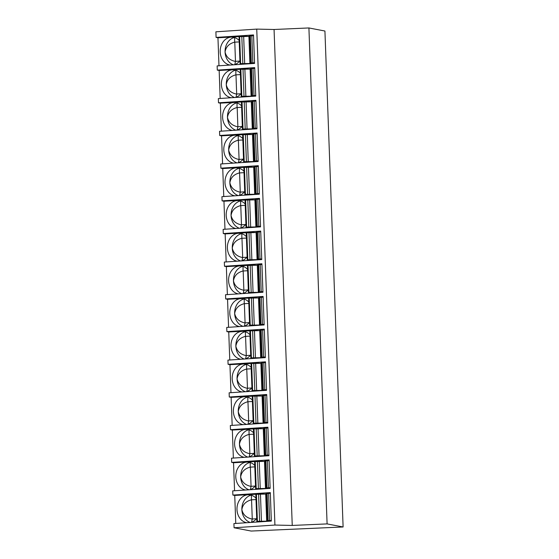 <?xml version="1.0" encoding="UTF-8"?>
<svg xmlns="http://www.w3.org/2000/svg" width="559" height="559" viewBox="0 0 559 559"><rect width="100%" height="100%" fill="white"/><g stroke="black" fill="none" stroke-linecap="round" stroke-linejoin="round"><path stroke-width="0.84" d="M216.095 37.418L253.513 34.938L254.562 63.426L217.144 65.906L217.297 70.113L254.715 67.625L255.756 96.113L218.338 98.601L218.492 102.8L255.91 100.32L256.958 128.801L219.54 131.288L219.694 135.488L257.112 133.007L258.153 161.495L220.735 163.976L220.889 168.182L258.307 165.695L259.355 194.183L221.937 196.67L222.091 200.87L259.509 198.382L260.55 226.87L223.132 229.358L223.286 233.557L260.711 231.077L261.752 259.565L224.334 262.045L224.487 266.252L261.905 263.764L262.954 292.252L225.529 294.733L225.689 298.939L263.107 296.452L264.148 324.94L226.73 327.427L226.884 331.627L264.302 329.146L265.35 357.634L227.932 360.115L228.086 364.321L265.504 361.834L266.545 390.322L229.127 392.802L229.281 397.009L266.699 394.521L267.747 423.009L230.329 425.497L230.483 429.696L267.901 427.216L268.942 455.704L231.524 458.184L231.678 462.391L269.096 459.903L270.144 488.391L232.726 490.872L232.879 495.078L270.297 492.591L271.339 521.079L233.921 523.566L234.074 527.766L251.159 531.05L343.107 526.976L324.926 31.024L308.91 27.95L274.064 29.494L256.742 29.103L215.893 31.814L216.095 37.418L217.954 37.781L218.981 65.787M308.91 27.95L327.099 523.902L292.245 525.446L274.923 525.055L234.074 527.766M274.064 29.494L292.245 525.446M343.107 526.976L327.099 523.902M232.879 495.078L234.738 495.435L235.765 523.441M217.297 70.113L219.156 70.469L220.183 98.475M218.492 102.8L220.351 103.156L221.378 131.162M219.694 135.488L221.553 135.851L222.58 163.857M220.889 168.182L222.748 168.538L223.775 196.544M222.091 200.87L223.949 201.226L224.977 229.232M223.286 233.557L225.151 233.914L226.178 261.926M224.487 266.252L226.346 266.608L227.373 294.614M225.689 298.939L227.548 299.296L228.575 327.301M226.884 331.627L228.743 331.983L229.77 359.996M228.086 364.321L229.945 364.678L230.972 392.684M229.281 397.009L231.14 397.365L232.167 425.371M230.483 429.696L232.341 430.053L233.369 458.066M231.678 462.391L233.536 462.747L234.563 490.753M234.738 495.435L260.096 494.016M251.054 522.427A14.031 11.439 -88.7 0 0 256.707 518.382M255.966 498.181A14.031 11.439 -88.7 0 0 248.727 494.778A14.031 11.439 -88.7 0 0 247.903 494.799A14.031 11.439 -88.7 0 0 236.988 508.25A14.031 11.439 -88.7 0 0 246.785 522.714M251.417 495.232L251.438 499.816C245.827 501.29 242.627 504.574 241.858 509.675A14.031 11.439 91.3 0 1 251.159 495.155M256.015 499.571L251.438 499.816M251.557 499.865L252.263 519.011L251.592 522.246M250.264 522.483A14.031 11.439 91.3 0 1 241.858 509.675C243.004 514.727 246.435 517.858 252.144 519.066M252.263 519.011L256.427 518.738M260.089 493.751L265.511 494.065M266.538 493.807L265.504 493.876M256.413 494.219L257.406 521.302L256.819 521.372L255.826 494.289L266.545 494.051M267.118 493.506L268.11 520.59L267.523 520.66L266.524 493.576L270.325 493.345M256.819 521.372L264.169 521.554M257.406 521.302L266.685 521.156L265.686 494.065M271.332 520.904L266.685 521.156M271.332 520.827L267.523 520.66M268.11 520.59L271.318 520.436M256.742 29.103L274.923 525.055M233.536 462.747L258.901 461.322M249.852 489.74A14.031 11.439 -88.7 0 0 255.505 485.694M254.764 465.486A14.031 11.439 -88.7 0 0 247.532 462.09A14.031 11.439 -88.7 0 0 246.701 462.104A14.031 11.439 -88.7 0 0 235.786 475.555A14.031 11.439 -88.7 0 0 245.59 490.019M250.215 462.545L250.236 467.128C244.625 468.596 241.432 471.887 240.656 476.981A14.031 11.439 91.3 0 1 249.964 462.461M254.82 466.877L250.236 467.128M250.362 467.177L251.061 486.323L250.397 489.558M249.062 489.789A14.031 11.439 91.3 0 1 240.656 476.981C241.802 482.04 245.233 485.17 250.942 486.379M251.061 486.323L255.225 486.044M258.887 461.063L264.309 461.378M265.336 461.112L264.302 461.182M255.218 461.524L256.211 488.615L255.617 488.685L254.624 461.594L265.343 461.364M265.916 460.819L266.916 487.902L266.322 487.972L265.329 460.889L269.124 460.658M255.617 488.685L262.975 488.866M256.211 488.615L265.483 488.461L264.491 461.378M270.137 488.217L265.483 488.461M270.13 488.14L266.322 487.972M266.916 487.902L270.116 487.741M232.341 430.053L257.699 428.634M248.657 457.045A14.031 11.439 -88.7 0 0 254.31 453M253.569 432.799A14.031 11.439 -88.7 0 0 246.33 429.396A14.031 11.439 -88.7 0 0 245.506 429.417A14.031 11.439 -88.7 0 0 234.591 442.868A14.031 11.439 -88.7 0 0 244.388 457.332M249.021 429.85L249.041 434.434C243.424 435.908 240.23 439.192 239.462 444.293A14.031 11.439 91.3 0 1 248.762 429.773M253.618 434.189L249.041 434.434M249.16 434.483L249.866 453.635L249.195 456.871M247.868 457.101A14.031 11.439 91.3 0 1 239.462 444.293C240.608 449.352 244.031 452.483 249.747 453.691M249.866 453.635L254.024 453.356M257.692 428.376L263.107 428.683M264.141 428.425L263.1 428.494M254.017 428.837L255.009 455.92L254.422 455.99L253.43 428.907L264.148 428.676M264.721 428.124L265.714 455.215L265.127 455.285L264.127 428.194L267.929 427.97M254.422 455.99L261.773 456.179M255.009 455.92L264.288 455.774L263.289 428.69M268.935 455.529L264.288 455.774M268.935 455.445L265.127 455.285M265.714 455.215L268.921 455.054M231.14 397.365L256.497 395.947M247.455 424.358A14.031 11.439 -88.7 0 0 253.108 420.312M252.368 400.111A14.031 11.439 -88.7 0 0 245.135 396.708A14.031 11.439 -88.7 0 0 244.304 396.729A14.031 11.439 -88.7 0 0 233.389 410.18A14.031 11.439 -88.7 0 0 243.193 424.644M247.819 397.163L247.84 401.746C242.229 403.221 239.035 406.505 238.26 411.606A14.031 11.439 91.3 0 1 247.56 397.086M252.423 401.502L247.84 401.746M247.965 401.795L248.664 420.941L248 424.176M246.666 424.414A14.031 11.439 91.3 0 1 238.26 411.606C239.406 416.658 242.837 419.788 248.545 420.997M248.664 420.941L252.829 420.668M256.49 395.681L261.912 395.996M262.94 395.737L261.905 395.807M252.815 396.149L253.814 423.233L253.22 423.303L252.228 396.219L262.947 395.982M263.52 395.437L264.512 422.52L263.925 422.59L262.933 395.506L266.727 395.276M253.22 423.303L260.571 423.484M253.814 423.233L263.086 423.086L262.094 395.996M267.74 422.835L263.086 423.086M267.733 422.758L263.925 422.59M264.512 422.52L267.719 422.366M229.945 364.678L255.302 363.252M246.26 391.67A14.031 11.439 -88.7 0 0 251.913 387.625M251.173 367.417A14.031 11.439 -88.7 0 0 243.934 364.021A14.031 11.439 -88.7 0 0 243.109 364.035A14.031 11.439 -88.7 0 0 232.195 377.486A14.031 11.439 -88.7 0 0 241.991 391.95M246.617 364.475L246.645 369.059C241.027 370.526 237.834 373.817 237.065 378.911A14.031 11.439 91.3 0 1 246.365 364.391M251.222 368.807L246.645 369.059M246.764 369.108L247.469 388.253L246.798 391.489M245.471 391.719A14.031 11.439 91.3 0 1 237.065 378.911C238.211 383.97 241.635 387.101 247.351 388.309M247.469 388.253L251.627 387.974M255.295 362.994L260.711 363.308M261.745 363.043L260.704 363.112M251.62 363.462L252.612 390.545L252.025 390.615L251.026 363.525L261.752 363.294M262.325 362.749L263.317 389.833L262.723 389.902L261.731 362.819L265.532 362.588M252.025 390.615L259.376 390.797M252.612 390.545L261.885 390.392L260.892 363.308M266.538 390.147L261.885 390.392M266.538 390.07L262.723 389.902M263.317 389.833L266.524 389.672M228.743 331.983L254.1 330.565M245.059 358.976A14.031 11.439 -88.7 0 0 250.712 354.93M249.971 334.729A14.031 11.439 -88.7 0 0 242.739 331.326A14.031 11.439 -88.7 0 0 241.907 331.347A14.031 11.439 -88.7 0 0 230.993 344.798A14.031 11.439 -88.7 0 0 240.796 359.262M245.422 331.78L245.443 336.364C239.832 337.839 236.639 341.123 235.863 346.224A14.031 11.439 91.3 0 1 245.163 331.704M250.027 336.12L245.443 336.364M245.569 336.413L246.267 355.566L245.604 358.801M244.269 359.032A14.031 11.439 91.3 0 1 235.863 346.224C237.009 351.283 240.44 354.413 246.149 355.622M246.267 355.566L250.432 355.286M254.093 330.306L259.516 330.614M260.543 330.355L259.509 330.425M250.418 330.767L251.41 357.858L250.823 357.921L249.831 330.837L260.55 330.607M261.123 330.055L262.115 357.145L261.528 357.215L260.536 330.124L264.33 329.901M250.823 357.921L258.174 358.109M251.41 357.858L260.69 357.704L259.697 330.621M265.343 357.46L260.69 357.704M265.336 357.376L261.528 357.215M262.115 357.145L265.322 356.984M227.548 299.296L252.906 297.877M243.864 326.288A14.031 11.439 -88.7 0 0 249.517 322.243M248.776 302.042A14.031 11.439 -88.7 0 0 241.537 298.639A14.031 11.439 -88.7 0 0 240.712 298.66A14.031 11.439 -88.7 0 0 229.791 312.111A14.031 11.439 -88.7 0 0 239.594 326.575M244.22 299.093L244.248 303.677C238.63 305.151 235.437 308.435 234.661 313.536A14.031 11.439 91.3 0 1 243.969 299.016M248.825 303.432L244.248 303.677M244.367 303.726L245.073 322.871L244.402 326.107M243.074 326.344A14.031 11.439 91.3 0 1 234.661 313.536C235.814 318.588 239.238 321.718 244.954 322.927M245.073 322.871L249.23 322.599M252.892 297.612L258.314 297.926M259.341 297.668L258.307 297.737M249.223 298.08L250.215 325.163L249.621 325.233L248.629 298.15L259.355 297.919M259.928 297.367L260.92 324.451L260.326 324.52L259.334 297.437L263.135 297.206M249.621 325.233L256.979 325.415M250.215 325.163L259.488 325.017L258.496 297.926M264.141 324.765L259.488 325.017M264.141 324.688L260.326 324.52M260.92 324.451L264.127 324.297M226.346 266.608L251.704 265.183M242.662 293.601A14.031 11.439 -88.7 0 0 248.315 289.555M247.574 269.347A14.031 11.439 -88.7 0 0 240.342 265.951A14.031 11.439 -88.7 0 0 239.511 265.965A14.031 11.439 -88.7 0 0 228.596 279.416A14.031 11.439 -88.7 0 0 238.393 293.88M243.025 266.405L243.046 270.989C237.435 272.457 234.242 275.748 233.466 280.842A14.031 11.439 91.3 0 1 242.767 266.329M247.63 270.738L243.046 270.989M243.172 271.038L243.871 290.184L243.2 293.419M241.872 293.65A14.031 11.439 91.3 0 1 233.466 280.842C234.612 285.901 238.043 289.031 243.752 290.24M243.871 290.184L248.035 289.904M251.697 264.924L257.119 265.239M258.146 264.973L257.112 265.043M248.021 265.392L249.014 292.476L248.427 292.546L247.434 265.462L258.153 265.225M258.726 264.68L259.718 291.763L259.131 291.833L258.139 264.749L261.933 264.519M248.427 292.546L255.777 292.727M249.014 292.476L258.293 292.322L257.301 265.239M262.947 292.077L258.293 292.322M262.94 292.001L259.131 291.833M259.718 291.763L262.926 291.602M225.151 233.914L250.509 232.495M241.467 260.906A14.031 11.439 -88.7 0 0 247.12 256.861M246.379 236.66A14.031 11.439 -88.7 0 0 239.14 233.257A14.031 11.439 -88.7 0 0 238.316 233.278A14.031 11.439 -88.7 0 0 227.394 246.729A14.031 11.439 -88.7 0 0 237.198 261.193M241.823 233.711L241.851 238.295C236.233 239.769 233.04 243.053 232.264 248.154A14.031 11.439 91.3 0 1 241.572 233.634M246.428 238.05L241.851 238.295M241.97 238.344L242.669 257.496L242.005 260.732M240.677 260.962A14.031 11.439 91.3 0 1 232.264 248.154C233.41 253.213 236.841 256.343 242.557 257.552M242.669 257.496L246.833 257.217M250.495 232.237L255.917 232.544M256.944 232.285L255.91 232.355M246.826 232.698L247.819 259.788L247.225 259.858L246.233 232.768L256.958 232.537M257.531 231.992L258.524 259.076L257.93 259.145L256.937 232.055L260.732 231.831M247.225 259.858L254.583 260.04M247.819 259.788L257.091 259.635L256.099 232.551M261.745 259.39L257.091 259.635M261.745 259.306L257.93 259.145M258.524 259.076L261.731 258.915M223.949 201.226L249.307 199.808M240.265 228.219A14.031 11.439 -88.7 0 0 245.918 224.173M245.177 203.972A14.031 11.439 -88.7 0 0 237.945 200.569A14.031 11.439 -88.7 0 0 237.114 200.59A14.031 11.439 -88.7 0 0 226.199 214.041A14.031 11.439 -88.7 0 0 235.996 228.505M240.629 201.023L240.649 205.607C235.039 207.082 231.845 210.366 231.07 215.467A14.031 11.439 91.3 0 1 240.37 200.947M245.226 205.363L240.649 205.607M240.768 205.656L241.474 224.802L240.803 228.037M239.476 228.275A14.031 11.439 91.3 0 1 231.07 215.467C232.216 220.519 235.646 223.649 241.355 224.858M241.474 224.802L245.639 224.529M249.3 199.542L254.722 199.856M255.749 199.598L254.715 199.668M245.625 200.01L246.617 227.094L246.03 227.164L245.038 200.08L255.756 199.849M256.329 199.297L257.322 226.388L256.735 226.451L255.743 199.367L259.537 199.137M246.03 227.164L253.381 227.345M246.617 227.094L255.896 226.947L254.904 199.856M260.55 226.695L255.896 226.947M260.543 226.619L256.735 226.451M257.322 226.388L260.529 226.227M222.748 168.538L248.112 167.12M239.07 195.531A14.031 11.439 -88.7 0 0 244.723 191.485M243.983 171.278A14.031 11.439 -88.7 0 0 236.743 167.882A14.031 11.439 -88.7 0 0 235.912 167.896A14.031 11.439 -88.7 0 0 224.998 181.347A14.031 11.439 -88.7 0 0 234.801 195.811M239.427 168.336L239.448 172.92C233.837 174.387 230.643 177.678 229.868 182.779A14.031 11.439 91.3 0 1 239.175 168.259M244.031 172.668L239.448 172.92M239.573 172.969L240.272 192.114L239.608 195.35M238.274 195.58A14.031 11.439 91.3 0 1 229.868 182.779C231.014 187.831 234.445 190.961 240.153 192.17M240.272 192.114L244.437 191.835M248.098 166.855L253.52 167.169M254.548 166.91L253.513 166.973M244.43 167.323L245.422 194.406L244.828 194.476L243.836 167.393L254.562 167.155M255.128 166.61L256.127 193.694L255.533 193.763L254.541 166.68L258.335 166.449M244.828 194.476L252.186 194.658M245.422 194.406L254.694 194.252L253.702 167.169M259.348 194.008L254.694 194.252M259.348 193.931L255.533 193.763M256.127 193.694L259.334 193.533M221.553 135.851L246.91 134.426M237.868 162.837A14.031 11.439 -88.7 0 0 243.521 158.791M242.781 138.59A14.031 11.439 -88.7 0 0 235.542 135.187A14.031 11.439 -88.7 0 0 234.717 135.208A14.031 11.439 -88.7 0 0 223.803 148.659A14.031 11.439 -88.7 0 0 233.599 163.123M238.232 135.641L238.253 140.225C232.642 141.7 229.442 144.984 228.673 150.085A14.031 11.439 91.3 0 1 237.973 135.564M242.83 139.981L238.253 140.225M238.372 140.281L239.077 159.427L238.407 162.662M237.079 162.893A14.031 11.439 91.3 0 1 228.673 150.085C229.819 155.143 233.25 158.274 238.959 159.483M239.077 159.427L243.242 159.147M246.903 134.167L252.319 134.474M253.353 134.216L252.312 134.286M243.228 134.628L244.22 161.719L243.633 161.789L242.641 134.698L253.36 134.467M253.933 133.922L254.925 161.006L254.338 161.076L253.339 133.992L257.14 133.762M243.633 161.789L250.984 161.97M244.22 161.719L253.5 161.565L252.5 134.481M258.146 161.32L253.5 161.565M258.146 161.237L254.338 161.076M254.925 161.006L258.132 160.845M220.351 103.156L245.715 101.738M236.667 130.149A14.031 11.439 -88.7 0 0 242.32 126.103M241.579 105.903A14.031 11.439 -88.7 0 0 234.347 102.5A14.031 11.439 -88.7 0 0 233.515 102.521A14.031 11.439 -88.7 0 0 222.601 115.972A14.031 11.439 -88.7 0 0 232.404 130.436M237.03 102.954L237.051 107.538C231.44 109.012 228.247 112.296 227.471 117.397A14.031 11.439 91.3 0 1 236.771 102.877M241.635 107.293L237.051 107.538M237.177 107.587L237.875 126.732L237.212 129.968M235.877 130.205A14.031 11.439 91.3 0 1 227.471 117.397C228.617 122.449 232.048 125.586 237.757 126.788M237.875 126.732L242.04 126.46M245.701 101.472L251.124 101.787M252.151 101.528L251.117 101.598M242.033 101.941L243.025 129.024L242.431 129.094L241.439 102.011L252.158 101.78M252.731 101.228L253.73 128.318L253.136 128.388L252.144 101.298L255.938 101.074M242.431 129.094L249.789 129.276M243.025 129.024L252.298 128.877L251.305 101.787M256.951 128.626L252.298 128.877M256.944 128.549L253.136 128.388M253.73 128.318L256.93 128.158M219.156 70.469L244.514 69.05M235.472 97.462A14.031 11.439 -88.7 0 0 241.125 93.416M240.384 73.208A14.031 11.439 -88.7 0 0 233.145 69.812A14.031 11.439 -88.7 0 0 232.32 69.826A14.031 11.439 -88.7 0 0 221.406 83.277A14.031 11.439 -88.7 0 0 231.202 97.741M235.835 70.266L235.856 74.85C230.238 76.317 227.045 79.609 226.276 84.709A14.031 11.439 91.3 0 1 235.577 70.189M240.433 74.606L235.856 74.85M235.975 74.899L236.681 94.045L236.01 97.28M234.682 97.511A14.031 11.439 91.3 0 1 226.276 84.709C227.422 89.761 230.846 92.892 236.562 94.101M236.681 94.045L240.838 93.765M244.507 68.785L249.922 69.099M250.956 68.841L249.915 68.904M240.831 69.253L241.823 96.337L241.236 96.407L240.244 69.323L250.963 69.085M251.536 68.54L252.528 95.624L251.941 95.694L250.942 68.61L254.743 68.38M241.236 96.407L248.587 96.588M241.823 96.337L251.103 96.183L250.104 69.099M255.749 95.938L251.103 96.183M255.749 95.862L251.941 95.694M252.528 95.624L255.736 95.47M217.954 37.781L243.312 36.356M234.27 64.767A14.031 11.439 -88.7 0 0 239.923 60.721M239.182 40.521A14.031 11.439 -88.7 0 0 231.95 37.118A14.031 11.439 -88.7 0 0 231.119 37.139A14.031 11.439 -88.7 0 0 220.204 50.59A14.031 11.439 -88.7 0 0 230.008 65.054M234.633 37.572L234.654 42.156C229.043 43.63 225.85 46.914 225.074 52.015A14.031 11.439 91.3 0 1 234.375 37.495M239.238 41.911L234.654 42.156M234.78 42.211L235.479 61.357L234.815 64.592M233.48 64.823A14.031 11.439 91.3 0 1 225.074 52.015C226.22 57.074 229.651 60.204 235.36 61.413M235.479 61.357L239.643 61.078M243.305 36.097L248.727 36.405M249.754 36.146L248.72 36.216M239.629 36.559L240.629 63.649L240.035 63.719L239.042 36.628L249.761 36.398M250.334 35.853L251.326 62.936L250.739 63.006L249.747 35.923L253.541 35.692M240.035 63.719L247.385 63.901M240.629 63.649L249.901 63.495L248.909 36.412M254.555 63.251L249.901 63.495M254.548 63.174L250.739 63.006M251.326 62.936L254.534 62.776M258.593 494.072L259.586 521.156M260.452 494.016L261.444 521.1M268.537 521.093L268.523 520.715M268.606 493.408L269.599 520.492M257.399 461.385L258.391 488.468M259.25 461.322L260.242 488.412M267.342 488.405L267.328 488.028M267.412 460.721L268.404 487.804M256.197 428.69L257.189 455.781M258.055 428.634L259.048 455.718M266.14 455.711L266.126 455.34M266.21 428.026L267.202 455.117M254.995 396.003L255.994 423.086M256.854 395.947L257.846 423.03M264.945 423.023L264.931 422.646M265.015 395.339L266.007 422.422M253.8 363.315L254.792 390.399M255.659 363.252L256.651 390.343M263.743 390.336L263.729 389.958M263.813 362.651L264.805 389.735M252.598 330.621L253.597 357.711M254.457 330.565L255.449 357.648M262.548 357.641L262.534 357.271M262.611 329.957L263.61 357.047M251.403 297.933L252.395 325.017M253.255 297.877L254.254 324.961M261.346 324.954L261.332 324.576M261.416 297.269L262.409 324.353M250.201 265.245L251.194 292.329M252.06 265.183L253.052 292.273M260.145 292.266L260.131 291.889M260.214 264.582L261.207 291.665M249.007 232.558L249.999 259.642M250.858 232.495L251.857 259.579M258.95 259.572L258.936 259.201M259.02 231.887L260.012 258.978M247.805 199.863L248.797 226.954M249.663 199.808L250.656 226.891M257.748 226.884L257.734 226.507M257.818 199.2L258.81 226.283M246.61 167.176L247.602 194.259M248.462 167.113L249.454 194.204M256.553 194.197L256.539 193.819M256.623 166.512L257.615 193.596M245.408 134.488L246.4 161.572M247.267 134.426L248.259 161.509M255.351 161.509L255.337 161.132M255.421 133.818L256.413 160.908M244.213 101.794L245.205 128.884M246.065 101.738L247.057 128.822M254.156 128.815L254.142 128.437M254.226 101.13L255.218 128.214M243.011 69.106L244.003 96.19M244.87 69.043L245.862 96.134M252.954 96.127L252.941 95.75M253.024 68.443L254.017 95.526M241.809 36.419L242.809 63.502M243.668 36.356L244.66 63.44M251.76 63.44L251.746 63.062M251.823 35.748L252.822 62.839"/></g></svg>
